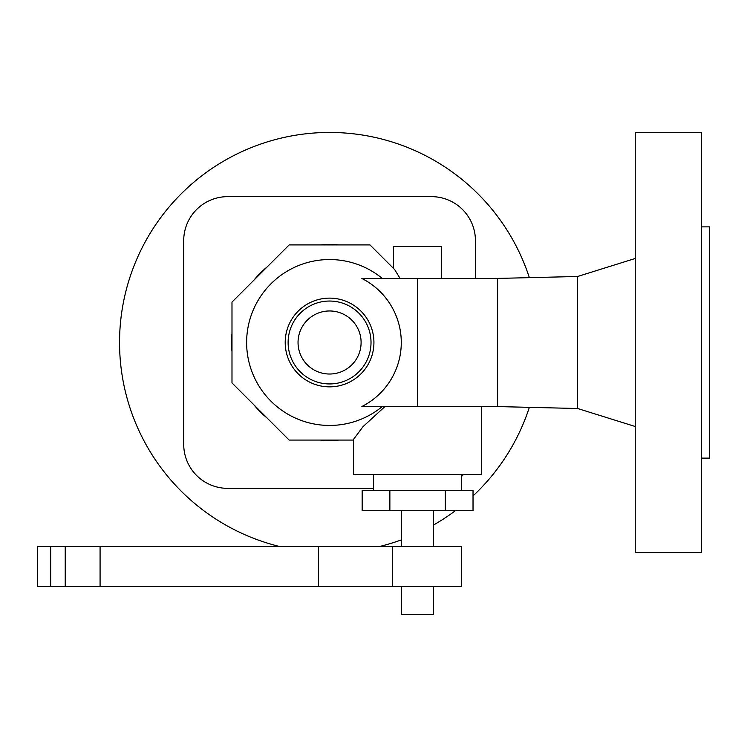 <?xml version="1.0" encoding="UTF-8"?>
<svg xmlns="http://www.w3.org/2000/svg" width="747" height="747" viewBox="0 0 747 747"><rect width="100%" height="100%" fill="white"/><g stroke="black" fill="none" stroke-linecap="round" stroke-linejoin="round"><path stroke-width="1.12" d="M635.23 342.49L635.23 132.452L701.648 132.452L701.648 552.537L635.23 552.537L635.23 342.49M279.723 546.533A210.047 210.047 0 0 1 296.746 135.03A210.047 210.047 0 0 1 529.352 277.651M494.934 406.508L577.627 408.506L577.627 276.483L635.23 258.481M701.648 458.116L709.65 458.116L709.65 226.873L701.648 226.873M475.428 240.646L475.428 278.482L475.428 240.646A44.008 44.008 0 0 0 431.411 196.638L227.723 196.638A44.008 44.008 0 0 0 183.715 240.646L183.715 444.334A44.008 44.008 0 0 0 227.723 488.351L373.584 488.351L227.723 488.351M529.352 407.339A210.047 210.047 0 0 1 473.028 495.915M455.595 510.528A210.047 210.047 0 0 1 433.596 524.973M401.587 539.81A210.047 210.047 0 0 1 379.42 546.533M461.599 476.362A44.008 44.008 0 0 0 463.448 474.522M431.411 196.638L227.723 196.638M183.715 240.646L183.715 444.334M231.551 342.49A98.025 98.025 0 0 0 231.99 351.753A98.025 98.025 0 0 1 231.99 333.237A98.025 98.025 0 0 0 231.551 342.49M254.017 404.949A98.025 98.025 0 0 0 267.118 418.04A98.025 98.025 0 0 1 254.017 404.949M320.314 440.076A98.025 98.025 0 0 0 338.83 440.076A98.025 98.025 0 0 1 320.314 440.076M481.6 406.508L481.6 474.522L353.574 474.522L353.574 439.301L362.986 426.705L384.994 406.508M389.869 490.527L362.155 490.527L362.155 510.528L389.869 510.528L389.869 490.527L473.028 490.527L473.028 510.528L389.869 510.528M445.305 510.528L445.305 490.527M50.693 546.533L37.35 546.533L37.35 586.544L461.599 586.544L461.599 546.533L50.693 546.533L50.693 586.544M433.596 586.544L433.596 614.548L401.587 614.548L401.587 586.544M392.287 546.533L392.287 586.544M400.093 278.482L394.733 269.658L369.989 244.913L289.154 244.913L231.99 302.077L231.99 382.912L289.154 440.076L353.574 440.076M361.884 406.508A71.703 71.703 0 0 0 361.884 278.482L497.605 278.482L497.605 406.508L361.884 406.508M288.118 342.49A41.449 41.449 0 0 0 329.567 383.939A41.449 41.449 0 0 0 371.016 342.49A41.449 41.449 0 0 0 329.567 301.041A41.449 41.449 0 0 0 288.118 342.49M298.044 342.49A31.523 31.523 0 0 0 329.567 374.023A31.523 31.523 0 0 0 361.1 342.49A31.523 31.523 0 0 0 329.567 310.967A31.523 31.523 0 0 0 298.044 342.49M441.598 278.482L441.598 246.473L393.585 246.473L393.585 268.509M393.585 268.266A98.025 98.025 0 0 0 392.026 266.94A98.025 98.025 0 0 1 393.585 268.266M338.83 244.913A98.025 98.025 0 0 0 320.314 244.913A98.025 98.025 0 0 1 338.83 244.913M267.118 266.94A98.025 98.025 0 0 0 254.017 280.041A98.025 98.025 0 0 1 267.118 266.94M65.222 546.533L65.222 586.544M318.446 546.533L318.446 586.544M100.079 546.533L100.079 586.544M382.333 278.482A82.954 82.954 0 0 0 246.622 342.49A82.954 82.954 0 0 0 382.333 406.508M285.205 342.49A44.362 44.362 0 0 0 329.567 386.853A44.362 44.362 0 0 0 373.93 342.49A44.362 44.362 0 0 0 329.567 298.128A44.362 44.362 0 0 0 285.205 342.49M417.592 406.508L417.592 278.482M577.627 408.506L635.23 426.509M494.934 278.482L577.627 276.483M461.599 490.527L461.599 474.522M401.587 546.533L401.587 510.528M373.584 490.527L373.584 474.522M433.596 546.533L433.596 510.528"/></g></svg>
